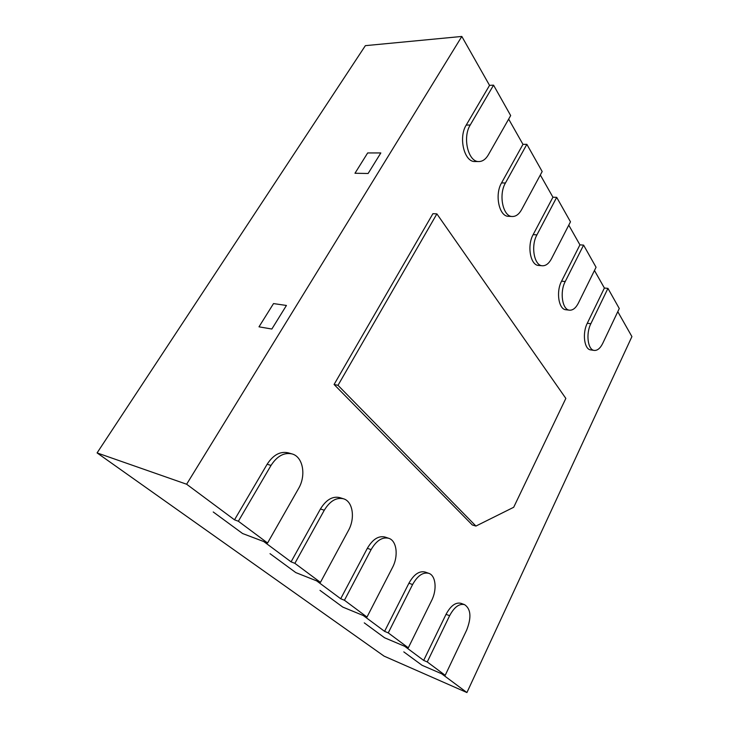 <?xml version="1.0" encoding="UTF-8"?>
<svg xmlns="http://www.w3.org/2000/svg" width="729" height="729" viewBox="0 0 729 729"><rect width="100%" height="100%" fill="white"/><g stroke="black" fill="none" stroke-linecap="round" stroke-linejoin="round"><path stroke-width="1.09" d="M271.024 465.421C277.075 456.09 284.046 452.253 291.937 453.903C303.018 456.627 306.426 475.39 298.535 488.567L267.579 542.996L238.365 521.235L271.024 465.421L267.142 464.245L234.51 519.823L186.624 484.229L461.822 36.45L489.542 85.366L466.223 125.087C458.167 137.681 464.4 162.403 475.053 161.519L479.008 161.546C482.662 161.446 485.769 159.214 488.339 154.84L510.674 115.574L493.551 85.156L470.232 124.996C462.177 137.626 468.364 162.43 479.008 161.546M508.66 119.1L522.966 144.351L501.543 182.915C494.435 194.734 499.192 216.668 508.505 216.313L512.35 216.504C515.941 216.531 519.03 214.244 521.609 209.642L542.176 171.534L526.857 144.324L505.434 183.006C498.326 194.871 503.046 216.868 512.35 216.504M540.317 174.969L552.928 197.213L533.145 234.638C526.794 245.782 530.457 265.456 538.649 265.447L542.376 265.766C545.857 265.894 548.882 263.57 551.443 258.804L570.479 221.826L556.692 197.34L536.918 234.875C530.575 246.056 534.211 265.784 542.376 265.766M568.766 225.161L579.929 244.862L561.567 281.175C555.862 291.718 558.696 309.533 565.932 309.752L569.559 310.18C572.894 310.372 575.828 308.03 578.352 303.146L596.058 267.261L583.583 245.108L565.239 281.531C559.526 292.11 562.332 309.962 569.559 310.18M594.463 270.505L604.387 288.028L587.282 323.275C582.106 333.281 584.303 349.537 590.736 349.902L594.253 350.421C597.443 350.658 600.277 348.298 602.746 343.341L619.276 308.522L607.94 288.374L590.845 323.722C585.669 333.754 587.847 350.057 594.253 350.421M617.782 311.657L631.915 336.598L466.924 692.55L441.665 673.778L422.018 665.267L403.802 651.89L422.018 665.267L445.2 675.309L427.258 661.941L449.62 615.704C454.258 607.066 459.243 603.384 464.564 604.642C470.907 608.934 471.608 617.408 466.678 630.066L445.2 675.309M408.304 647.817L431.614 600.559C437.227 589.652 435.833 575.491 428.798 573.331C422.948 571.955 417.544 575.7 412.587 584.549L388.247 632.881L408.304 647.817L384.584 637.775L404.677 646.286L423.677 660.41L446.039 614.337C450.677 605.726 455.661 602.063 460.992 603.33L464.564 604.642M366.988 617.053L392.448 567.599C398.672 556.045 396.804 540.636 388.721 538.294C382.269 536.799 376.392 540.581 371.097 549.63L344.434 600.249L366.988 617.053L342.776 607.084L363.288 615.531L384.584 631.35L408.923 583.2C413.881 574.379 419.284 570.661 425.144 572.046L428.798 573.331M320.441 582.371L348.416 530.539C355.378 518.237 352.872 501.333 343.468 498.782C336.342 497.196 329.936 501.014 324.277 510.227L294.871 563.335L320.441 582.371L295.783 572.584L316.668 580.876L340.698 598.737L367.343 548.317C372.637 539.296 378.515 535.542 384.976 537.036L388.721 538.294M267.579 542.996L242.575 533.519L263.752 541.547L291.071 561.849L320.441 508.97C326.109 499.784 332.506 495.993 339.65 497.588L343.468 498.782M267.142 464.245C273.184 454.951 280.155 451.133 288.046 452.791L291.937 453.903M334.082 384.484L432.917 213.679L436.881 213.879L565.841 398.408L513.69 507.275L475.928 526.065L338.001 385.322L334.082 384.484L472.31 524.971L475.928 526.065M461.822 36.45L365.366 45.654L97.085 452.909L186.624 484.229M258.995 326.829L273.521 303.583L258.995 326.829L271.853 329.025L286.433 305.46L273.521 303.583L286.433 305.46L271.853 329.025L258.995 326.829M354.977 173.256L367.671 152.944L354.977 173.256L368.118 173.493L354.977 173.256M384.584 637.775L364.272 622.867L384.584 637.775M342.776 607.084L319.985 590.353L342.776 607.084M295.783 572.584L270.031 553.676L295.783 572.584M242.575 533.519L213.242 511.977L242.575 533.519M380.83 152.944L368.118 173.493L380.83 152.944L367.671 152.944L380.83 152.944M466.924 692.55L384.074 656.127L97.085 452.909M234.51 519.823L238.365 521.235M291.071 561.849L294.871 563.335M340.698 598.737L344.434 600.249M384.584 631.35L388.247 632.881M423.677 660.41L427.258 661.941M607.94 288.374L604.387 288.028M583.583 245.108L579.929 244.862M556.692 197.34L552.928 197.213M526.857 144.324L522.966 144.351M493.551 85.156L489.542 85.366M338.001 385.322L436.881 213.879M324.277 510.227L320.441 508.97M371.097 549.63L367.343 548.317M412.587 584.549L408.923 583.2M449.62 615.704L446.039 614.337M590.845 323.722L587.282 323.275M565.239 281.531L561.567 281.175M536.918 234.875L533.145 234.638M505.434 183.006L501.543 182.915M470.232 124.996L466.223 125.087"/></g></svg>
